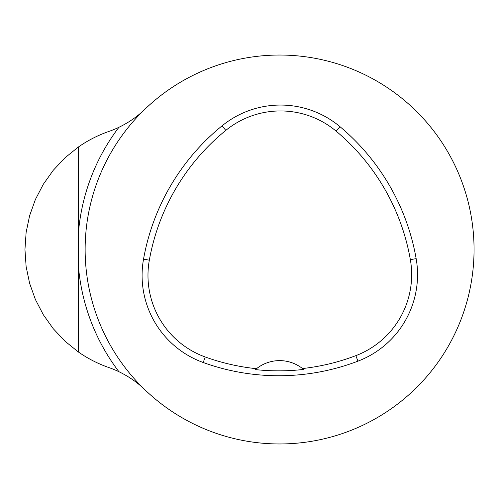 <?xml version="1.0" encoding="UTF-8"?>
<svg xmlns="http://www.w3.org/2000/svg" width="499" height="499" viewBox="0 0 499 499"><rect width="100%" height="100%" fill="white"/><g stroke="black" fill="none" stroke-linecap="round" stroke-linejoin="round"><path stroke-width="0.75" d="M85.136 249.5A194.454 194.454 0 0 1 376.82 81.094A194.454 194.454 0 0 1 376.82 417.906A194.454 194.454 0 0 1 85.136 249.5M143.531 259.143A222.236 222.236 0 0 1 222.08 125.817A92.596 92.596 0 0 1 339.962 126.665A222.236 222.236 0 0 1 416.154 258.632A92.596 92.596 0 0 1 357.951 361.151A222.236 222.236 0 0 1 203.212 362.511A92.596 92.596 0 0 1 143.531 259.143L149.332 260.179A216.341 216.341 0 0 1 225.798 130.389A86.707 86.707 0 0 1 336.183 131.187A216.341 216.341 0 0 1 410.353 259.655A86.707 86.707 0 0 1 355.849 355.644A216.341 216.341 0 0 1 302.494 368.543L303.573 369.428A217.339 217.339 0 0 1 255.419 369.597A37.038 37.038 0 0 1 256.498 368.705L255.419 369.597M302.494 368.543A37.038 37.038 0 0 0 256.498 368.705A216.341 216.341 0 0 1 205.214 356.972A86.707 86.707 0 0 1 149.332 260.179M144.772 389.632C137.406 382.465 128.792 376.496 118.93 371.711A98.771 98.771 0 0 0 108.807 367.538A125.006 125.006 0 0 1 78.306 351.932L78.306 147.068A125.006 125.006 0 0 1 108.807 131.462A98.771 98.771 0 0 0 118.93 127.289C128.792 122.505 137.406 116.535 144.772 109.368M78.306 351.932L64.97 341.173L53.231 328.685L43.307 314.713L35.392 299.512L29.628 283.376L26.123 266.597L24.95 249.5L26.123 232.403L29.628 215.624L35.392 199.488L43.307 184.287L53.231 170.315L64.97 157.827L78.306 147.068M225.798 130.389L222.08 125.817M336.183 131.187L339.962 126.665M410.353 259.655L416.154 258.632M355.849 355.644L357.951 361.151M205.214 356.972L203.212 362.511M118.93 371.711A201.864 201.864 0 0 1 78.306 264.688M78.306 234.312A201.864 201.864 0 0 1 118.93 127.289"/></g></svg>
